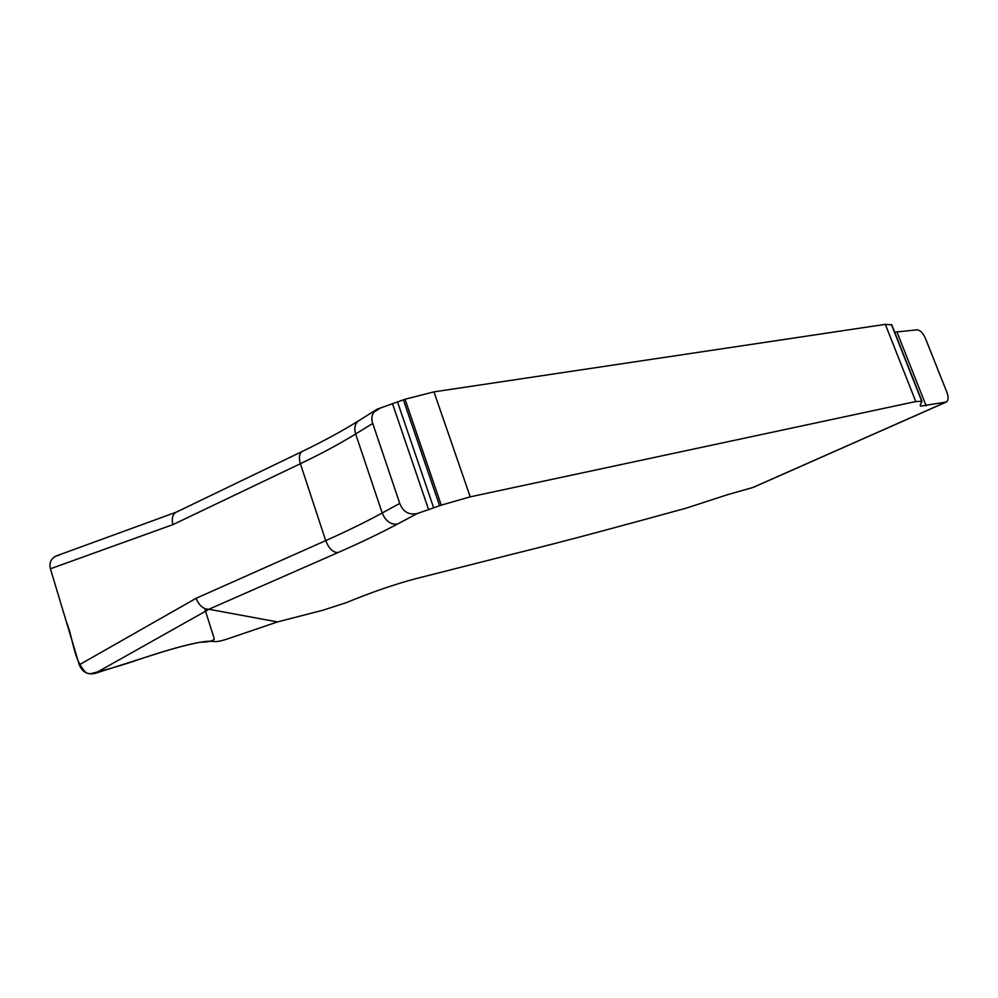 <?xml version="1.0" encoding="UTF-8"?>
<svg xmlns="http://www.w3.org/2000/svg" width="998" height="998" viewBox="0 0 998 998"><rect width="100%" height="100%" fill="white"/><g stroke="black" fill="none" stroke-linecap="round" stroke-linejoin="round"><path stroke-width="1.5" d="M209.106 609.229L94.897 673.438C87.512 674.922 82.31 672.053 79.279 664.805L196.07 598.326C199.201 605.661 203.467 609.291 208.869 609.242L277.419 621.941L322.841 610.24L346.219 602.692C371.156 592.375 394.322 584.379 415.729 578.703L513.084 554.027C570.008 540.055 631.385 523.164 685.763 508.281L728.041 494.534L753.191 487.411L946.291 402.032C948.474 400.572 948.661 397.316 946.877 392.251L925.371 338.247C922.938 332.858 920.144 330.051 917.025 329.827L894.445 332.184M196.07 598.326L325.71 540.617L300.386 463.721L172.891 524.636C171.494 518.611 172.504 514.506 175.947 512.323L176.334 512.136M79.279 664.805L50.411 568.773C49.052 562.772 50.998 558.481 56.275 555.936L59.169 555.212M399.761 503.404L372.728 423.426L355.65 433.98L382.197 512.997L399.761 503.404C403.042 511.862 408.881 515.242 417.264 513.546L441.266 505.15L470.233 496.842L915.777 401.545L921.99 401.283L920.181 405.151L920.555 406.149L946.291 402.032M94.897 673.438L157.971 653.328C181.511 645.893 198.402 641.851 208.657 641.203L215.106 641.514C217.102 641.864 221.544 640.903 228.43 638.62L277.419 621.941M921.99 401.283L891.813 324.924L885.326 324.35L433.955 391.865L405.026 399.237L377.094 409.217C372.192 412.486 370.745 417.214 372.728 423.426M204.74 608.593L214.321 639.019C212.848 641.04 208.12 642.113 200.149 642.238C186.09 644.82 166.953 650.135 142.751 658.181C125.86 664.119 108.246 669.359 89.907 673.887M86.127 672.789C73.141 659.803 73.353 638.271 66.317 621.679L50.399 568.748M54.603 556.772L55.564 556.248M417.264 513.546L397.229 524.187C390.58 524.661 385.565 520.931 382.197 512.997C365.53 522.066 346.705 531.273 325.71 540.617C328.791 548.401 332.833 552.418 337.86 552.643L208.869 609.242M172.891 524.636L50.411 568.773M377.606 408.906L358.781 420.694C354.951 423.501 353.903 427.93 355.65 433.98C339.445 443.96 321.019 453.865 300.386 463.721C298.602 457.546 299.238 453.454 302.294 451.42L175.898 512.348M752.642 487.585L945.792 402.182M373.788 412.174L381.261 407.496M397.229 524.187C379.639 533.518 359.854 542.999 337.86 552.643M392.538 403.816L428.641 509.729M397.528 401.945L433.681 507.87M403.379 399.811L439.607 505.724M405.026 399.237L441.266 505.15M433.955 391.865L470.233 496.842M885.326 324.35L915.777 401.545M896.965 332.022L926.156 405.824M176.272 512.161L56.275 555.936M891.401 324.487L921.641 401.009M920.168 405.176L920.555 406.149M358.781 420.694C342.326 430.961 323.502 441.203 302.294 451.42"/></g></svg>
